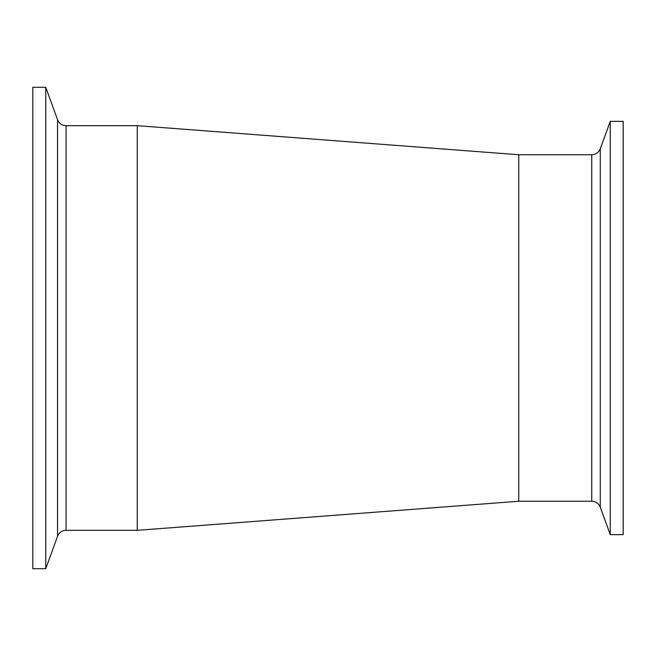 <?xml version="1.0" encoding="UTF-8"?>
<svg xmlns="http://www.w3.org/2000/svg" width="656" height="656" viewBox="0 0 656 656"><rect width="100%" height="100%" fill="white"/><g stroke="black" fill="none" stroke-linecap="round" stroke-linejoin="round"><path stroke-width="0.98" d="M600.281 148.764C598.69 152.545 595.845 154.537 591.745 154.742L591.745 501.258A9.086 9.086 0 0 1 600.281 507.236L600.281 148.764L610.26 121.36L610.26 534.64L623.2 534.64L623.2 121.36L610.26 121.36M591.745 501.258L518.748 501.258L518.748 154.742L137.252 125.673L66.067 125.673C61.976 125.468 59.13 123.476 57.539 119.695L57.539 536.305A9.086 9.086 0 0 1 66.067 530.327L66.067 125.673M45.74 87.297L32.8 87.297L32.8 568.703L45.74 568.703L45.74 87.297L57.539 119.695M518.748 501.258L137.252 530.327L137.252 125.673M600.281 507.236L610.26 534.64M591.745 154.742L518.748 154.742M57.539 536.305L45.74 568.703M137.252 530.327L66.067 530.327"/></g></svg>

